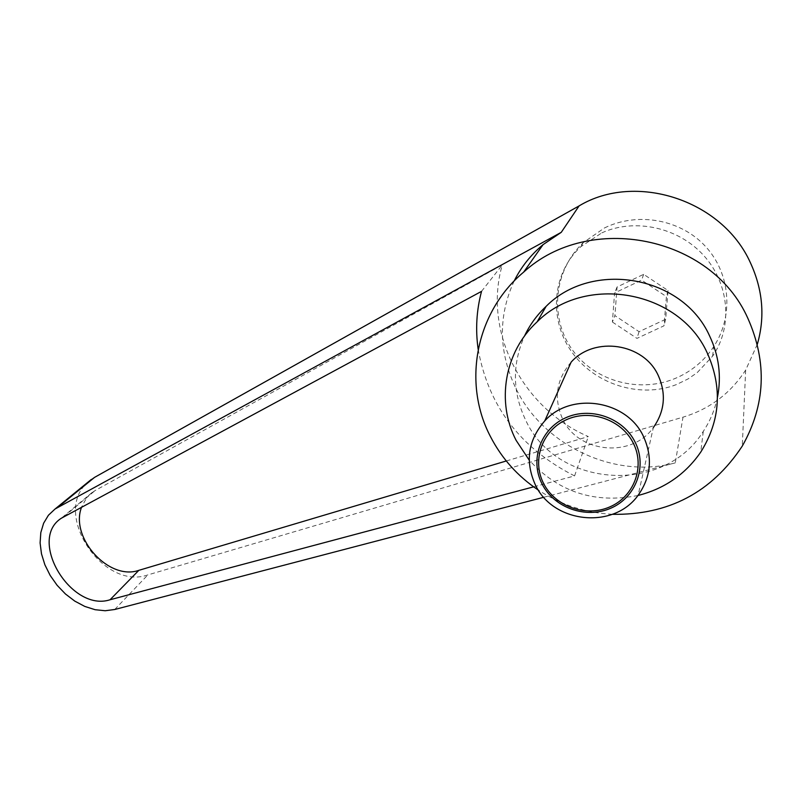 <?xml version="1.0" encoding="UTF-8"?>
<svg xmlns="http://www.w3.org/2000/svg" width="802" height="802" viewBox="0 0 802 802"><rect width="100%" height="100%" fill="white"/><g stroke="black" fill="none" stroke-linecap="round" stroke-linejoin="round"><path stroke-width="0.6" stroke-dasharray="4.01 3.01" d="M571.144 362.143C556.307 379.436 553.48 398.424 562.663 419.095C578.162 453.14 631.705 458.463 653.349 427.556L638.131 495.255M604.467 227.958C637.65 211.618 680.748 219.347 705.62 246.555C730.622 273.662 733.79 316.168 713.78 346.534C704.697 360.168 692.687 370.444 677.75 377.331C640.988 394.153 594.763 381.782 572.127 349.542C549.23 317.492 553.681 270.434 583.224 242.655L604.467 227.958M601.821 232.871C634.623 217.863 678.362 227.187 703.895 255.698C729.569 284.098 732.868 327.126 712.587 356.188L697.088 372.74L687.976 378.985L676.327 384.609C639.465 398.945 593.851 383.957 571.315 351.296C548.548 318.775 552.097 272.981 580.919 246.615L601.821 232.871M612.387 322.023L636.958 338.384L663.976 325.812L666.422 296.61L641.61 280.129L614.593 292.971L612.387 322.023L614.893 315.597L639.064 331.687L665.65 319.286L668.056 290.545L643.655 274.334L617.079 286.996L614.893 315.597M514.142 281.031C497.852 316.529 498.553 352.579 516.267 389.191C543.596 445.29 614.402 479.516 675.274 462.874L682.993 417.16L147.839 574.914C102.536 590.954 51.508 512.759 87.829 482.283M717.469 397.271C714.933 409.541 710.211 420.9 703.294 431.356C663.655 495.596 556.448 487.626 525.821 420.459C512.448 392.649 511.987 364.539 524.438 336.158M481.531 291.367L502.293 264.921L95.137 490.543L90.235 493.982L86.656 497.731L81.624 507.044M506.293 460.98L588.317 436.569C522.032 408.007 482.814 331.366 502.293 264.921M478.182 349.421C488.418 406.253 520.548 448.418 574.573 475.927L533.641 486.844M574.573 475.927L588.317 436.569M543.776 497.27L675.274 462.874M637.951 495.496C594.693 503.907 558.453 492.127 529.21 460.137M612.347 514.313C585.37 512.819 560.708 504.749 538.363 490.112M757.309 344.329L745.659 370.063C730.572 393.371 709.69 409.07 682.993 417.16M643.655 274.334L641.61 280.129M668.056 290.545L666.422 296.61M617.079 286.996L614.593 292.971M665.65 319.286L663.976 325.812M639.064 331.687L636.958 338.384M64.12 516.488L95.137 490.543M114.726 609.5L147.839 574.914M712.587 356.188L713.78 346.534M92.26 492.368L61.263 518.272M703.294 431.356L700.737 452.107M745.659 370.063L742.281 446.082M580.919 246.615L583.224 242.655"/><path stroke-width="1.2" d="M535.395 484.939C553.069 523.305 613.65 529.821 638.131 495.255C651.054 476.969 652.848 457.421 643.535 436.619C626.943 400.008 570.934 391.456 544.738 420.94C528.017 440.298 524.899 461.631 535.395 484.939M635.174 442.253C647.505 466.634 635.796 497.551 610.783 508.207C585.941 519.215 553.951 507.806 542.012 483.857C529.691 460.077 540.408 429.15 565.42 417.902C590.252 406.293 623.224 417.712 635.174 442.253M653.349 427.556C664.778 411.215 666.402 393.842 658.231 375.446C643.685 343.086 594.382 335.817 571.144 362.143L544.738 420.94M633.369 443.305C621.851 419.657 590.082 408.649 566.152 419.827C542.042 430.654 531.696 460.468 543.566 483.405C555.084 506.493 585.931 517.501 609.881 506.874C633.991 496.598 645.259 466.794 633.369 443.305M538.363 490.112C517.721 476.278 501.771 458.473 490.513 436.689C462.343 383.216 475.466 312.399 523.656 272.119C589.069 211.908 711.274 235.608 747.895 318.394C767.394 362.404 765.519 404.96 742.281 446.082C711.605 492.488 668.297 515.235 612.347 514.313M87.829 482.283L94.526 477.401L579.084 205.913C634.813 172.169 721.93 199.297 750.381 262.685C762.892 289.833 765.198 317.041 757.309 344.329M91.358 479.416L55.057 508.999L561.26 232.329L543.064 244.64C530.764 254.896 521.12 267.026 514.142 281.031M529.21 460.137L516.117 440.358C496.057 401.972 504.368 351.908 537.089 321.893C584.808 273.713 679.194 290.053 707.284 353.04C722.612 387.577 720.427 420.599 700.737 452.107C685.369 474.333 664.437 488.789 637.951 495.496M524.438 336.158C529.731 324.93 536.969 314.975 546.152 306.314C592.097 259.878 682.682 275.457 709.62 335.988C718.963 355.737 721.579 376.158 717.469 397.271M533.641 486.844L110.044 599.766C71.177 612.457 27.438 539.936 61.263 518.272L481.531 291.367C476.478 310.344 475.355 329.702 478.182 349.421M81.624 507.044C69.563 537.53 108.761 580.979 138.826 570.342L506.293 460.98M55.057 508.999L48.431 515.235L43.629 523.215L40.812 532.578L40.1 542.934L41.483 553.821L44.892 564.819L50.185 575.455L57.132 585.31L65.443 593.981L74.807 601.129L84.822 606.442L95.097 609.7L105.202 610.743L114.726 609.5L543.776 497.27M561.26 232.329L579.084 205.913M110.044 599.766L138.826 570.342M58.215 507.034L94.526 477.401M543.064 244.64L523.656 272.119M546.152 306.314L537.089 321.893"/></g></svg>
